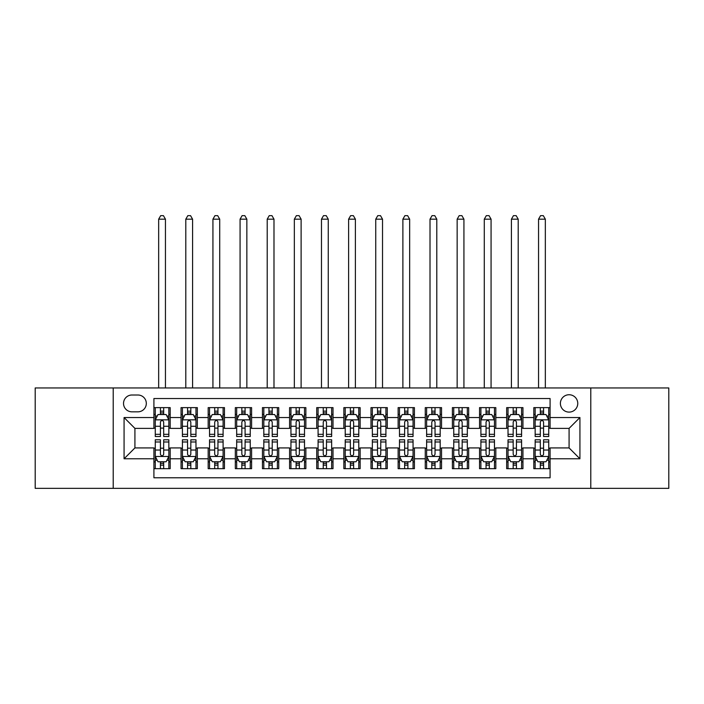 <?xml version="1.0" encoding="UTF-8"?>
<svg xmlns="http://www.w3.org/2000/svg" width="704" height="704" viewBox="0 0 704 704"><rect width="100%" height="100%" fill="white"/><g stroke="black" fill="none" stroke-linecap="round" stroke-linejoin="round"><path stroke-width="1.06" d="M569.078 394.742A8.686 8.686 0 0 0 560.393 403.418A8.686 8.686 0 0 0 569.078 412.104A8.686 8.686 0 0 0 577.764 403.418A8.686 8.686 0 0 0 569.078 394.742M590.788 488.356L668.8 488.356L668.8 387.957L590.788 387.957L590.788 488.356L113.212 488.356L113.212 387.957L35.2 387.957L35.2 488.356L113.212 488.356M550.088 407.625L533.808 407.625L533.808 417.534L522.949 417.534L522.949 428.384L533.808 428.384L533.808 417.534M522.949 417.534L522.949 407.625L506.669 407.625L506.669 417.534L495.818 417.534L495.818 428.384L506.669 428.384L506.669 417.534M495.818 417.534L495.818 407.625L479.538 407.625L479.538 417.534L468.679 417.534L468.679 428.384L479.538 428.384L479.538 417.534M468.679 417.534L468.679 407.625L452.399 407.625L452.399 417.534L441.549 417.534L441.549 428.384L452.399 428.384L452.399 417.534M441.549 417.534L441.549 407.625L425.26 407.625L425.26 417.534L414.41 417.534L414.41 428.384L425.26 428.384L425.26 417.534M414.41 417.534L414.41 407.625L398.13 407.625L398.13 417.534L387.279 417.534L387.279 428.384L398.13 428.384L398.13 417.534M387.279 417.534L387.279 407.625L370.99 407.625L370.99 417.534L360.14 417.534L360.14 428.384L370.99 428.384L370.99 417.534M360.14 417.534L360.14 407.625L343.86 407.625L343.86 417.534L333.01 417.534L333.01 428.384L343.86 428.384L343.86 417.534M333.01 417.534L333.01 407.625L316.721 407.625L316.721 417.534L305.87 417.534L305.87 428.384L316.721 428.384L316.721 417.534M305.87 417.534L305.87 407.625L289.59 407.625L289.59 417.534L278.74 417.534L278.74 428.384L289.59 428.384L289.59 417.534M278.74 417.534L278.74 407.625L262.451 407.625L262.451 417.534L251.601 417.534L251.601 428.384L262.451 428.384L262.451 417.534M251.601 417.534L251.601 407.625L235.321 407.625L235.321 417.534L224.462 417.534L224.462 428.384L235.321 428.384L235.321 417.534M224.462 417.534L224.462 407.625L208.182 407.625L208.182 417.534L197.331 417.534L197.331 428.384L208.182 428.384L208.182 417.534M197.331 417.534L197.331 407.625L181.051 407.625L181.051 428.384L170.192 428.384L170.192 407.625L153.912 407.625M153.912 468.679L170.192 468.679L170.192 447.92L181.051 447.92L181.051 468.679L197.331 468.679L197.331 447.92L208.182 447.92L208.182 458.779L197.331 458.779M208.182 458.779L208.182 468.679L224.462 468.679L224.462 447.92L235.321 447.92L235.321 458.779L224.462 458.779M235.321 458.779L235.321 468.679L251.601 468.679L251.601 447.92L262.451 447.92L262.451 458.779L251.601 458.779M262.451 458.779L262.451 468.679L278.74 468.679L278.74 447.92L289.59 447.92L289.59 458.779L278.74 458.779M289.59 458.779L289.59 468.679L305.87 468.679L305.87 447.92L316.721 447.92L316.721 458.779L305.87 458.779M316.721 458.779L316.721 468.679L333.01 468.679L333.01 447.92L343.86 447.92L343.86 458.779L333.01 458.779M343.86 458.779L343.86 468.679L360.14 468.679L360.14 447.92L370.99 447.92L370.99 458.779L360.14 458.779M370.99 458.779L370.99 468.679L387.279 468.679L387.279 447.92L398.13 447.92L398.13 458.779L387.279 458.779M398.13 458.779L398.13 468.679L414.41 468.679L414.41 447.92L425.26 447.92L425.26 458.779L414.41 458.779M425.26 458.779L425.26 468.679L441.549 468.679L441.549 447.92L452.399 447.92L452.399 458.779L441.549 458.779M452.399 458.779L452.399 468.679L468.679 468.679L468.679 447.92L479.538 447.92L479.538 458.779L468.679 458.779M479.538 458.779L479.538 468.679L495.818 468.679L495.818 447.92L506.669 447.92L506.669 458.779L495.818 458.779M506.669 458.779L506.669 468.679L522.949 468.679L522.949 447.92L533.808 447.92L533.808 458.779L522.949 458.779M131.938 411.831L137.905 411.831A8.413 8.413 0 0 0 146.318 403.418A8.413 8.413 0 0 0 137.905 395.006L131.938 395.006A8.413 8.413 0 0 0 123.526 403.418A8.413 8.413 0 0 0 131.938 411.831M590.788 387.957L113.212 387.957M550.088 417.534L550.088 398.534L153.912 398.534L153.912 428.384L134.922 428.384L134.922 447.92L153.912 447.92L153.912 477.77L550.088 477.77L550.088 447.92L569.078 447.92L569.078 428.384L550.088 428.384L550.088 417.534L579.929 417.534L579.929 458.779L550.088 458.779M153.912 458.779L124.071 458.779L124.071 417.534L153.912 417.534M533.808 458.779L533.808 468.679L550.088 468.679M153.912 414.41L155.276 414.41M160.424 414.41L163.68 414.41M168.837 414.41L170.192 414.41M153.912 428.111L155.276 428.111M160.424 428.111L163.68 428.111M168.837 428.111L170.192 428.111M153.912 448.193L155.276 448.193M160.424 448.193L163.68 448.193M168.837 448.193L170.192 448.193M153.912 461.894L155.276 461.894M160.424 461.894L163.68 461.894M168.837 461.894L170.192 461.894M181.051 428.111L182.406 428.111M187.563 428.111L190.819 428.111M195.976 428.111L197.331 428.111M181.051 414.41L182.406 414.41M187.563 414.41L190.819 414.41M195.976 414.41L197.331 414.41M181.051 448.193L182.406 448.193M187.563 448.193L190.819 448.193M195.976 448.193L197.331 448.193M181.051 461.894L182.406 461.894M187.563 461.894L190.819 461.894M195.976 461.894L197.331 461.894M208.182 448.193L209.546 448.193M214.694 448.193L217.95 448.193M223.106 448.193L224.462 448.193M208.182 461.894L209.546 461.894M214.694 461.894L217.95 461.894M223.106 461.894L224.462 461.894M208.182 414.41L209.546 414.41M214.694 414.41L217.95 414.41M223.106 414.41L224.462 414.41M208.182 428.111L209.546 428.111M214.694 428.111L217.95 428.111M223.106 428.111L224.462 428.111M235.321 448.193L236.676 448.193M241.833 448.193L245.089 448.193M250.246 448.193L251.601 448.193M235.321 461.894L236.676 461.894M241.833 461.894L245.089 461.894M250.246 461.894L251.601 461.894M235.321 414.41L236.676 414.41M241.833 414.41L245.089 414.41M250.246 414.41L251.601 414.41M235.321 428.111L236.676 428.111M241.833 428.111L245.089 428.111M250.246 428.111L251.601 428.111M262.451 448.193L263.815 448.193M268.963 448.193L272.219 448.193M277.376 448.193L278.74 448.193M262.451 461.894L263.815 461.894M268.963 461.894L272.219 461.894M277.376 461.894L278.74 461.894M262.451 414.41L263.815 414.41M268.963 414.41L272.219 414.41M277.376 414.41L278.74 414.41M262.451 428.111L263.815 428.111M268.963 428.111L272.219 428.111M277.376 428.111L278.74 428.111M289.59 448.193L290.946 448.193M296.102 448.193L299.358 448.193M304.515 448.193L305.87 448.193M289.59 461.894L290.946 461.894M296.102 461.894L299.358 461.894M304.515 461.894L305.87 461.894M289.59 414.41L290.946 414.41M296.102 414.41L299.358 414.41M304.515 414.41L305.87 414.41M289.59 428.111L290.946 428.111M296.102 428.111L299.358 428.111M304.515 428.111L305.87 428.111M316.721 448.193L318.085 448.193M323.233 448.193L326.489 448.193M331.646 448.193L333.01 448.193M316.721 461.894L318.085 461.894M323.233 461.894L326.489 461.894M331.646 461.894L333.01 461.894M316.721 414.41L318.085 414.41M323.233 414.41L326.489 414.41M331.646 414.41L333.01 414.41M316.721 428.111L318.085 428.111M323.233 428.111L326.489 428.111M331.646 428.111L333.01 428.111M343.86 448.193L345.215 448.193M350.372 448.193L353.628 448.193M358.785 448.193L360.14 448.193M343.86 461.894L345.215 461.894M350.372 461.894L353.628 461.894M358.785 461.894L360.14 461.894M343.86 414.41L345.215 414.41M350.372 414.41L353.628 414.41M358.785 414.41L360.14 414.41M343.86 428.111L345.215 428.111M350.372 428.111L353.628 428.111M358.785 428.111L360.14 428.111M370.99 448.193L372.354 448.193M377.511 448.193L380.767 448.193M385.915 448.193L387.279 448.193M370.99 461.894L372.354 461.894M377.511 461.894L380.767 461.894M385.915 461.894L387.279 461.894M370.99 414.41L372.354 414.41M377.511 414.41L380.767 414.41M385.915 414.41L387.279 414.41M370.99 428.111L372.354 428.111M377.511 428.111L380.767 428.111M385.915 428.111L387.279 428.111M398.13 448.193L399.485 448.193M404.642 448.193L407.898 448.193M413.054 448.193L414.41 448.193M398.13 461.894L399.485 461.894M404.642 461.894L407.898 461.894M413.054 461.894L414.41 461.894M398.13 414.41L399.485 414.41M404.642 414.41L407.898 414.41M413.054 414.41L414.41 414.41M398.13 428.111L399.485 428.111M404.642 428.111L407.898 428.111M413.054 428.111L414.41 428.111M425.26 448.193L426.624 448.193M431.781 448.193L435.037 448.193M440.185 448.193L441.549 448.193M425.26 461.894L426.624 461.894M431.781 461.894L435.037 461.894M440.185 461.894L441.549 461.894M425.26 414.41L426.624 414.41M431.781 414.41L435.037 414.41M440.185 414.41L441.549 414.41M425.26 428.111L426.624 428.111M431.781 428.111L435.037 428.111M440.185 428.111L441.549 428.111M452.399 448.193L453.754 448.193M458.911 448.193L462.167 448.193M467.324 448.193L468.679 448.193M452.399 461.894L453.754 461.894M458.911 461.894L462.167 461.894M467.324 461.894L468.679 461.894M452.399 414.41L453.754 414.41M458.911 414.41L462.167 414.41M467.324 414.41L468.679 414.41M452.399 428.111L453.754 428.111M458.911 428.111L462.167 428.111M467.324 428.111L468.679 428.111M479.538 448.193L480.894 448.193M486.05 448.193L489.306 448.193M494.454 448.193L495.818 448.193M479.538 461.894L480.894 461.894M486.05 461.894L489.306 461.894M494.454 461.894L495.818 461.894M479.538 414.41L480.894 414.41M486.05 414.41L489.306 414.41M494.454 414.41L495.818 414.41M479.538 428.111L480.894 428.111M486.05 428.111L489.306 428.111M494.454 428.111L495.818 428.111M506.669 448.193L508.024 448.193M513.181 448.193L516.437 448.193M521.594 448.193L522.949 448.193M506.669 461.894L508.024 461.894M513.181 461.894L516.437 461.894M521.594 461.894L522.949 461.894M506.669 414.41L508.024 414.41M513.181 414.41L516.437 414.41M521.594 414.41L522.949 414.41M506.669 428.111L508.024 428.111M513.181 428.111L516.437 428.111M521.594 428.111L522.949 428.111M533.808 448.193L535.163 448.193M540.32 448.193L543.576 448.193M548.724 448.193L550.088 448.193M533.808 461.894L535.163 461.894M540.32 461.894L543.576 461.894M548.724 461.894L550.088 461.894M533.808 414.41L535.163 414.41M540.32 414.41L543.576 414.41M548.724 414.41L550.088 414.41M533.808 428.111L535.163 428.111M540.32 428.111L543.576 428.111M548.724 428.111L550.088 428.111M134.922 428.384L124.071 417.534M134.922 447.92L124.071 458.779M579.929 417.534L569.078 428.384M579.929 458.779L569.078 447.92M163.68 411.154L160.424 411.154M168.837 434.315L163.68 434.315L163.68 436.524L168.837 436.524L168.837 419.971L166.126 414.542L157.986 414.542L155.276 419.971L155.276 436.524L160.424 436.524L160.424 434.315L155.276 434.315M155.276 419.971L155.276 407.625M168.837 419.971L168.837 407.625M160.424 414.542L160.424 407.625M163.68 407.625L163.68 414.542M163.68 434.315L163.68 422.004C162.598 419.918 161.515 419.918 160.424 422.004L160.424 434.315M165.449 387.957L165.449 219.173L158.664 219.173L158.664 387.957M158.664 219.173L160.697 215.644L163.416 215.644L165.449 219.173M160.424 465.15L163.68 465.15M155.276 441.989L160.424 441.989L160.424 439.78L155.276 439.78L155.276 456.333L157.986 461.762L166.126 461.762L168.837 456.333L168.837 439.78L163.68 439.78L163.68 441.989L168.837 441.989M168.837 456.333L168.837 468.679M155.276 456.333L155.276 468.679M163.68 461.762L163.68 468.679M160.424 468.679L160.424 461.762M160.424 441.989L160.424 454.3C161.515 456.386 162.598 456.386 163.68 454.3L163.68 441.989M190.819 411.154L187.563 411.154M195.976 434.315L190.819 434.315L190.819 436.524L195.976 436.524L195.976 419.971L193.257 414.542L185.117 414.542L182.406 419.971L182.406 436.524L187.563 436.524L187.563 434.315L182.406 434.315M182.406 419.971L182.406 407.625M195.976 419.971L195.976 407.625M187.563 414.542L187.563 407.625M190.819 407.625L190.819 414.542M190.819 434.315L190.819 422.004C189.737 419.918 188.646 419.918 187.563 422.004L187.563 434.315M192.579 387.957L192.579 219.173L185.794 219.173L185.794 387.957M185.794 219.173L187.836 215.644L190.546 215.644L192.579 219.173M217.95 411.154L214.694 411.154M223.106 434.315L217.95 434.315L217.95 436.524L223.106 436.524L223.106 419.971L220.396 414.542L212.256 414.542L209.546 419.971L209.546 436.524L214.694 436.524L214.694 434.315L209.546 434.315M209.546 419.971L209.546 407.625M223.106 419.971L223.106 407.625M214.694 414.542L214.694 407.625M217.95 407.625L217.95 414.542M217.95 434.315L217.95 422.004C216.867 419.918 215.785 419.918 214.694 422.004L214.694 434.315M219.718 387.957L219.718 219.173L212.934 219.173L212.934 387.957M212.934 219.173L214.966 215.644L217.686 215.644L219.718 219.173M245.089 411.154L241.833 411.154M250.246 434.315L245.089 434.315L245.089 436.524L250.246 436.524L250.246 419.971L247.526 414.542L239.386 414.542L236.676 419.971L236.676 436.524L241.833 436.524L241.833 434.315L236.676 434.315M236.676 419.971L236.676 407.625M250.246 419.971L250.246 407.625M241.833 414.542L241.833 407.625M245.089 407.625L245.089 414.542M245.089 434.315L245.089 422.004C244.006 419.918 242.915 419.918 241.833 422.004L241.833 434.315M246.849 387.957L246.849 219.173L240.073 219.173L240.073 387.957M240.073 219.173L242.106 215.644L244.816 215.644L246.849 219.173M272.219 411.154L268.963 411.154M277.376 434.315L272.219 434.315L272.219 436.524L277.376 436.524L277.376 419.971L274.666 414.542L266.526 414.542L263.815 419.971L263.815 436.524L268.963 436.524L268.963 434.315L263.815 434.315M263.815 419.971L263.815 407.625M277.376 419.971L277.376 407.625M268.963 414.542L268.963 407.625M272.219 407.625L272.219 414.542M272.219 434.315L272.219 422.004C271.137 419.918 270.054 419.918 268.963 422.004L268.963 434.315M273.988 387.957L273.988 219.173L267.203 219.173L267.203 387.957M267.203 219.173L269.236 215.644L271.955 215.644L273.988 219.173M187.563 465.15L190.819 465.15M182.406 441.989L187.563 441.989L187.563 439.78L182.406 439.78L182.406 456.333L185.117 461.762L193.257 461.762L195.976 456.333L195.976 439.78L190.819 439.78L190.819 441.989L195.976 441.989M195.976 456.333L195.976 468.679M182.406 456.333L182.406 468.679M190.819 461.762L190.819 468.679M187.563 468.679L187.563 461.762M187.563 441.989L187.563 454.3C188.646 456.386 189.728 456.386 190.819 454.3L190.819 441.989M214.694 465.15L217.95 465.15M209.546 441.989L214.694 441.989L214.694 439.78L209.546 439.78L209.546 456.333L212.256 461.762L220.396 461.762L223.106 456.333L223.106 439.78L217.95 439.78L217.95 441.989L223.106 441.989M223.106 456.333L223.106 468.679M209.546 456.333L209.546 468.679M217.95 461.762L217.95 468.679M214.694 468.679L214.694 461.762M214.694 441.989L214.694 454.3C215.785 456.386 216.867 456.386 217.95 454.3L217.95 441.989M241.833 465.15L245.089 465.15M236.676 441.989L241.833 441.989L241.833 439.78L236.676 439.78L236.676 456.333L239.386 461.762L247.526 461.762L250.246 456.333L250.246 439.78L245.089 439.78L245.089 441.989L250.246 441.989M250.246 456.333L250.246 468.679M236.676 456.333L236.676 468.679M245.089 461.762L245.089 468.679M241.833 468.679L241.833 461.762M241.833 441.989L241.833 454.3C242.915 456.386 243.998 456.386 245.089 454.3L245.089 441.989M268.963 465.15L272.219 465.15M263.815 441.989L268.963 441.989L268.963 439.78L263.815 439.78L263.815 456.333L266.526 461.762L274.666 461.762L277.376 456.333L277.376 439.78L272.219 439.78L272.219 441.989L277.376 441.989M277.376 456.333L277.376 468.679M263.815 456.333L263.815 468.679M272.219 461.762L272.219 468.679M268.963 468.679L268.963 461.762M268.963 441.989L268.963 454.3C270.054 456.386 271.137 456.386 272.219 454.3L272.219 441.989M299.358 411.154L296.102 411.154M304.515 434.315L299.358 434.315L299.358 436.524L304.515 436.524L304.515 419.971L301.805 414.542L293.656 414.542L290.946 419.971L290.946 436.524L296.102 436.524L296.102 434.315L290.946 434.315M290.946 419.971L290.946 407.625M304.515 419.971L304.515 407.625M296.102 414.542L296.102 407.625M299.358 407.625L299.358 414.542M299.358 434.315L299.358 422.004C298.276 419.918 297.185 419.918 296.102 422.004L296.102 434.315M301.118 387.957L301.118 219.173L294.342 219.173L294.342 387.957M294.342 219.173L296.375 215.644L299.086 215.644L301.118 219.173M296.102 465.15L299.358 465.15M290.946 441.989L296.102 441.989L296.102 439.78L290.946 439.78L290.946 456.333L293.656 461.762L301.805 461.762L304.515 456.333L304.515 439.78L299.358 439.78L299.358 441.989L304.515 441.989M304.515 456.333L304.515 468.679M290.946 456.333L290.946 468.679M299.358 461.762L299.358 468.679M296.102 468.679L296.102 461.762M296.102 441.989L296.102 454.3C297.185 456.386 298.267 456.386 299.358 454.3L299.358 441.989M326.489 411.154L323.233 411.154M331.646 434.315L326.489 434.315L326.489 436.524L331.646 436.524L331.646 419.971L328.935 414.542L320.795 414.542L318.085 419.971L318.085 436.524L323.233 436.524L323.233 434.315L318.085 434.315M318.085 419.971L318.085 407.625M331.646 419.971L331.646 407.625M323.233 414.542L323.233 407.625M326.489 407.625L326.489 414.542M326.489 434.315L326.489 422.004C325.406 419.918 324.324 419.918 323.233 422.004L323.233 434.315M328.258 387.957L328.258 219.173L321.473 219.173L321.473 387.957M321.473 219.173L323.506 215.644L326.225 215.644L328.258 219.173M323.233 465.15L326.489 465.15M318.085 441.989L323.233 441.989L323.233 439.78L318.085 439.78L318.085 456.333L320.795 461.762L328.935 461.762L331.646 456.333L331.646 439.78L326.489 439.78L326.489 441.989L331.646 441.989M331.646 456.333L331.646 468.679M318.085 456.333L318.085 468.679M326.489 461.762L326.489 468.679M323.233 468.679L323.233 461.762M323.233 441.989L323.233 454.3C324.324 456.386 325.406 456.386 326.489 454.3L326.489 441.989M353.628 411.154L350.372 411.154M358.785 434.315L353.628 434.315L353.628 436.524L358.785 436.524L358.785 419.971L356.074 414.542L347.926 414.542L345.215 419.971L345.215 436.524L350.372 436.524L350.372 434.315L345.215 434.315M345.215 419.971L345.215 407.625M358.785 419.971L358.785 407.625M350.372 414.542L350.372 407.625M353.628 407.625L353.628 414.542M353.628 434.315L353.628 422.004C352.546 419.918 351.454 419.918 350.372 422.004L350.372 434.315M355.388 387.957L355.388 219.173L348.612 219.173L348.612 387.957M348.612 219.173L350.645 215.644L353.355 215.644L355.388 219.173M350.372 465.15L353.628 465.15M345.215 441.989L350.372 441.989L350.372 439.78L345.215 439.78L345.215 456.333L347.926 461.762L356.074 461.762L358.785 456.333L358.785 439.78L353.628 439.78L353.628 441.989L358.785 441.989M358.785 456.333L358.785 468.679M345.215 456.333L345.215 468.679M353.628 461.762L353.628 468.679M350.372 468.679L350.372 461.762M350.372 441.989L350.372 454.3C351.454 456.386 352.546 456.386 353.628 454.3L353.628 441.989M380.767 411.154L377.511 411.154M385.915 434.315L380.767 434.315L380.767 436.524L385.915 436.524L385.915 419.971L383.205 414.542L375.065 414.542L372.354 419.971L372.354 436.524L377.511 436.524L377.511 434.315L372.354 434.315M372.354 419.971L372.354 407.625M385.915 419.971L385.915 407.625M377.511 414.542L377.511 407.625M380.767 407.625L380.767 414.542M380.767 434.315L380.767 422.004C379.676 419.918 378.594 419.918 377.511 422.004L377.511 434.315M382.527 387.957L382.527 219.173L375.742 219.173L375.742 387.957M375.742 219.173L377.775 215.644L380.494 215.644L382.527 219.173M377.511 465.15L380.767 465.15M372.354 441.989L377.511 441.989L377.511 439.78L372.354 439.78L372.354 456.333L375.065 461.762L383.205 461.762L385.915 456.333L385.915 439.78L380.767 439.78L380.767 441.989L385.915 441.989M385.915 456.333L385.915 468.679M372.354 456.333L372.354 468.679M380.767 461.762L380.767 468.679M377.511 468.679L377.511 461.762M377.511 441.989L377.511 454.3C378.594 456.386 379.676 456.386 380.767 454.3L380.767 441.989M407.898 411.154L404.642 411.154M413.054 434.315L407.898 434.315L407.898 436.524L413.054 436.524L413.054 419.971L410.344 414.542L402.195 414.542L399.485 419.971L399.485 436.524L404.642 436.524L404.642 434.315L399.485 434.315M399.485 419.971L399.485 407.625M413.054 419.971L413.054 407.625M404.642 414.542L404.642 407.625M407.898 407.625L407.898 414.542M407.898 434.315L407.898 422.004C406.815 419.918 405.733 419.918 404.642 422.004L404.642 434.315M409.658 387.957L409.658 219.173L402.882 219.173L402.882 387.957M402.882 219.173L404.914 215.644L407.625 215.644L409.658 219.173M435.037 411.154L431.781 411.154M440.185 434.315L435.037 434.315L435.037 436.524L440.185 436.524L440.185 419.971L437.474 414.542L429.334 414.542L426.624 419.971L426.624 436.524L431.781 436.524L431.781 434.315L426.624 434.315M426.624 419.971L426.624 407.625M440.185 419.971L440.185 407.625M431.781 414.542L431.781 407.625M435.037 407.625L435.037 414.542M435.037 434.315L435.037 422.004C433.946 419.918 432.863 419.918 431.781 422.004L431.781 434.315M436.797 387.957L436.797 219.173L430.012 219.173L430.012 387.957M430.012 219.173L432.045 215.644L434.764 215.644L436.797 219.173M462.167 411.154L458.911 411.154M467.324 434.315L462.167 434.315L462.167 436.524L467.324 436.524L467.324 419.971L464.614 414.542L456.474 414.542L453.754 419.971L453.754 436.524L458.911 436.524L458.911 434.315L453.754 434.315M453.754 419.971L453.754 407.625M467.324 419.971L467.324 407.625M458.911 414.542L458.911 407.625M462.167 407.625L462.167 414.542M462.167 434.315L462.167 422.004C461.085 419.918 460.002 419.918 458.911 422.004L458.911 434.315M463.927 387.957L463.927 219.173L457.151 219.173L457.151 387.957M457.151 219.173L459.184 215.644L461.894 215.644L463.927 219.173M489.306 411.154L486.05 411.154M494.454 434.315L489.306 434.315L489.306 436.524L494.454 436.524L494.454 419.971L491.744 414.542L483.604 414.542L480.894 419.971L480.894 436.524L486.05 436.524L486.05 434.315L480.894 434.315M480.894 419.971L480.894 407.625M494.454 419.971L494.454 407.625M486.05 414.542L486.05 407.625M489.306 407.625L489.306 414.542M489.306 434.315L489.306 422.004C488.215 419.918 487.133 419.918 486.05 422.004L486.05 434.315M491.066 387.957L491.066 219.173L484.282 219.173L484.282 387.957M484.282 219.173L486.314 215.644L489.034 215.644L491.066 219.173M516.437 411.154L513.181 411.154M521.594 434.315L516.437 434.315L516.437 436.524L521.594 436.524L521.594 419.971L518.883 414.542L510.743 414.542L508.024 419.971L508.024 436.524L513.181 436.524L513.181 434.315L508.024 434.315M508.024 419.971L508.024 407.625M521.594 419.971L521.594 407.625M513.181 414.542L513.181 407.625M516.437 407.625L516.437 414.542M516.437 434.315L516.437 422.004C515.354 419.918 514.272 419.918 513.181 422.004L513.181 434.315M518.206 387.957L518.206 219.173L511.421 219.173L511.421 387.957M511.421 219.173L513.454 215.644L516.164 215.644L518.206 219.173M404.642 465.15L407.898 465.15M399.485 441.989L404.642 441.989L404.642 439.78L399.485 439.78L399.485 456.333L402.195 461.762L410.344 461.762L413.054 456.333L413.054 439.78L407.898 439.78L407.898 441.989L413.054 441.989M413.054 456.333L413.054 468.679M399.485 456.333L399.485 468.679M407.898 461.762L407.898 468.679M404.642 468.679L404.642 461.762M404.642 441.989L404.642 454.3C405.724 456.386 406.815 456.386 407.898 454.3L407.898 441.989M431.781 465.15L435.037 465.15M426.624 441.989L431.781 441.989L431.781 439.78L426.624 439.78L426.624 456.333L429.334 461.762L437.474 461.762L440.185 456.333L440.185 439.78L435.037 439.78L435.037 441.989L440.185 441.989M440.185 456.333L440.185 468.679M426.624 456.333L426.624 468.679M435.037 461.762L435.037 468.679M431.781 468.679L431.781 461.762M431.781 441.989L431.781 454.3C432.863 456.386 433.946 456.386 435.037 454.3L435.037 441.989M458.911 465.15L462.167 465.15M453.754 441.989L458.911 441.989L458.911 439.78L453.754 439.78L453.754 456.333L456.474 461.762L464.614 461.762L467.324 456.333L467.324 439.78L462.167 439.78L462.167 441.989L467.324 441.989M467.324 456.333L467.324 468.679M453.754 456.333L453.754 468.679M462.167 461.762L462.167 468.679M458.911 468.679L458.911 461.762M458.911 441.989L458.911 454.3C459.994 456.386 461.085 456.386 462.167 454.3L462.167 441.989M486.05 465.15L489.306 465.15M480.894 441.989L486.05 441.989L486.05 439.78L480.894 439.78L480.894 456.333L483.604 461.762L491.744 461.762L494.454 456.333L494.454 439.78L489.306 439.78L489.306 441.989L494.454 441.989M494.454 456.333L494.454 468.679M480.894 456.333L480.894 468.679M489.306 461.762L489.306 468.679M486.05 468.679L486.05 461.762M486.05 441.989L486.05 454.3C487.133 456.386 488.215 456.386 489.306 454.3L489.306 441.989M513.181 465.15L516.437 465.15M508.024 441.989L513.181 441.989L513.181 439.78L508.024 439.78L508.024 456.333L510.743 461.762L518.883 461.762L521.594 456.333L521.594 439.78L516.437 439.78L516.437 441.989L521.594 441.989M521.594 456.333L521.594 468.679M508.024 456.333L508.024 468.679M516.437 461.762L516.437 468.679M513.181 468.679L513.181 461.762M513.181 441.989L513.181 454.3C514.263 456.386 515.354 456.386 516.437 454.3L516.437 441.989M543.576 411.154L540.32 411.154M548.724 434.315L543.576 434.315L543.576 436.524L548.724 436.524L548.724 419.971L546.014 414.542L537.874 414.542L535.163 419.971L535.163 436.524L540.32 436.524L540.32 434.315L535.163 434.315M535.163 419.971L535.163 407.625M548.724 419.971L548.724 407.625M540.32 414.542L540.32 407.625M543.576 407.625L543.576 414.542M543.576 434.315L543.576 422.004C542.485 419.918 541.402 419.918 540.32 422.004L540.32 434.315M545.336 387.957L545.336 219.173L538.551 219.173L538.551 387.957M538.551 219.173L540.584 215.644L543.303 215.644L545.336 219.173M540.32 465.15L543.576 465.15M535.163 441.989L540.32 441.989L540.32 439.78L535.163 439.78L535.163 456.333L537.874 461.762L546.014 461.762L548.724 456.333L548.724 439.78L543.576 439.78L543.576 441.989L548.724 441.989M548.724 456.333L548.724 468.679M535.163 456.333L535.163 468.679M543.576 461.762L543.576 468.679M540.32 468.679L540.32 461.762M540.32 441.989L540.32 454.3C541.402 456.386 542.485 456.386 543.576 454.3L543.576 441.989M181.051 458.779L170.192 458.779M181.051 417.534L170.192 417.534M168.775 419.839L155.338 419.839M155.276 416.038L157.238 416.038M166.874 416.038L168.837 416.038M160.424 426.263L155.276 426.263M168.837 426.263L163.68 426.263M163.68 412.878L160.424 412.878M155.338 456.474L168.775 456.474M168.837 460.266L166.874 460.266M157.238 460.266L155.276 460.266M163.68 450.041L168.837 450.041M155.276 450.041L160.424 450.041M160.424 463.426L163.68 463.426M195.906 419.839L182.477 419.839M182.406 416.038L184.378 416.038M194.005 416.038L195.976 416.038M187.563 426.263L182.406 426.263M195.976 426.263L190.819 426.263M190.819 412.878L187.563 412.878M223.045 419.839L209.607 419.839M209.546 416.038L211.508 416.038M221.144 416.038L223.106 416.038M214.694 426.263L209.546 426.263M223.106 426.263L217.95 426.263M217.95 412.878L214.694 412.878M250.175 419.839L236.746 419.839M236.676 416.038L238.647 416.038M248.274 416.038L250.246 416.038M241.833 426.263L236.676 426.263M250.246 426.263L245.089 426.263M245.089 412.878L241.833 412.878M277.314 419.839L263.877 419.839M263.815 416.038L265.778 416.038M275.414 416.038L277.376 416.038M268.963 426.263L263.815 426.263M277.376 426.263L272.219 426.263M272.219 412.878L268.963 412.878M182.477 456.474L195.906 456.474M195.976 460.266L194.005 460.266M184.378 460.266L182.406 460.266M190.819 450.041L195.976 450.041M182.406 450.041L187.563 450.041M187.563 463.426L190.819 463.426M209.607 456.474L223.045 456.474M223.106 460.266L221.144 460.266M211.508 460.266L209.546 460.266M217.95 450.041L223.106 450.041M209.546 450.041L214.694 450.041M214.694 463.426L217.95 463.426M236.746 456.474L250.175 456.474M250.246 460.266L248.274 460.266M238.647 460.266L236.676 460.266M245.089 450.041L250.246 450.041M236.676 450.041L241.833 450.041M241.833 463.426L245.089 463.426M263.877 456.474L277.314 456.474M277.376 460.266L275.414 460.266M265.778 460.266L263.815 460.266M272.219 450.041L277.376 450.041M263.815 450.041L268.963 450.041M268.963 463.426L272.219 463.426M304.445 419.839L291.016 419.839M290.946 416.038L292.917 416.038M302.544 416.038L304.515 416.038M296.102 426.263L290.946 426.263M304.515 426.263L299.358 426.263M299.358 412.878L296.102 412.878M291.016 456.474L304.445 456.474M304.515 460.266L302.544 460.266M292.917 460.266L290.946 460.266M299.358 450.041L304.515 450.041M290.946 450.041L296.102 450.041M296.102 463.426L299.358 463.426M331.584 419.839L318.146 419.839M318.085 416.038L320.047 416.038M329.683 416.038L331.646 416.038M323.233 426.263L318.085 426.263M331.646 426.263L326.489 426.263M326.489 412.878L323.233 412.878M318.146 456.474L331.584 456.474M331.646 460.266L329.683 460.266M320.047 460.266L318.085 460.266M326.489 450.041L331.646 450.041M318.085 450.041L323.233 450.041M323.233 463.426L326.489 463.426M358.714 419.839L345.286 419.839M345.215 416.038L347.186 416.038M356.814 416.038L358.785 416.038M350.372 426.263L345.215 426.263M358.785 426.263L353.628 426.263M353.628 412.878L350.372 412.878M345.286 456.474L358.714 456.474M358.785 460.266L356.814 460.266M347.186 460.266L345.215 460.266M353.628 450.041L358.785 450.041M345.215 450.041L350.372 450.041M350.372 463.426L353.628 463.426M385.854 419.839L372.416 419.839M372.354 416.038L374.317 416.038M383.953 416.038L385.915 416.038M377.511 426.263L372.354 426.263M385.915 426.263L380.767 426.263M380.767 412.878L377.511 412.878M372.416 456.474L385.854 456.474M385.915 460.266L383.953 460.266M374.317 460.266L372.354 460.266M380.767 450.041L385.915 450.041M372.354 450.041L377.511 450.041M377.511 463.426L380.767 463.426M412.984 419.839L399.555 419.839M399.485 416.038L401.456 416.038M411.083 416.038L413.054 416.038M404.642 426.263L399.485 426.263M413.054 426.263L407.898 426.263M407.898 412.878L404.642 412.878M440.123 419.839L426.686 419.839M426.624 416.038L428.586 416.038M438.222 416.038L440.185 416.038M431.781 426.263L426.624 426.263M440.185 426.263L435.037 426.263M435.037 412.878L431.781 412.878M467.254 419.839L453.825 419.839M453.754 416.038L455.726 416.038M465.353 416.038L467.324 416.038M458.911 426.263L453.754 426.263M467.324 426.263L462.167 426.263M462.167 412.878L458.911 412.878M494.393 419.839L480.955 419.839M480.894 416.038L482.856 416.038M492.492 416.038L494.454 416.038M486.05 426.263L480.894 426.263M494.454 426.263L489.306 426.263M489.306 412.878L486.05 412.878M521.523 419.839L508.094 419.839M508.024 416.038L509.995 416.038M519.622 416.038L521.594 416.038M513.181 426.263L508.024 426.263M521.594 426.263L516.437 426.263M516.437 412.878L513.181 412.878M399.555 456.474L412.984 456.474M413.054 460.266L411.083 460.266M401.456 460.266L399.485 460.266M407.898 450.041L413.054 450.041M399.485 450.041L404.642 450.041M404.642 463.426L407.898 463.426M426.686 456.474L440.123 456.474M440.185 460.266L438.222 460.266M428.586 460.266L426.624 460.266M435.037 450.041L440.185 450.041M426.624 450.041L431.781 450.041M431.781 463.426L435.037 463.426M453.825 456.474L467.254 456.474M467.324 460.266L465.353 460.266M455.726 460.266L453.754 460.266M462.167 450.041L467.324 450.041M453.754 450.041L458.911 450.041M458.911 463.426L462.167 463.426M480.955 456.474L494.393 456.474M494.454 460.266L492.492 460.266M482.856 460.266L480.894 460.266M489.306 450.041L494.454 450.041M480.894 450.041L486.05 450.041M486.05 463.426L489.306 463.426M508.094 456.474L521.523 456.474M521.594 460.266L519.622 460.266M509.995 460.266L508.024 460.266M516.437 450.041L521.594 450.041M508.024 450.041L513.181 450.041M513.181 463.426L516.437 463.426M548.662 419.839L535.225 419.839M535.163 416.038L537.126 416.038M546.762 416.038L548.724 416.038M540.32 426.263L535.163 426.263M548.724 426.263L543.576 426.263M543.576 412.878L540.32 412.878M535.225 456.474L548.662 456.474M548.724 460.266L546.762 460.266M537.126 460.266L535.163 460.266M543.576 450.041L548.724 450.041M535.163 450.041L540.32 450.041M540.32 463.426L543.576 463.426"/></g></svg>
